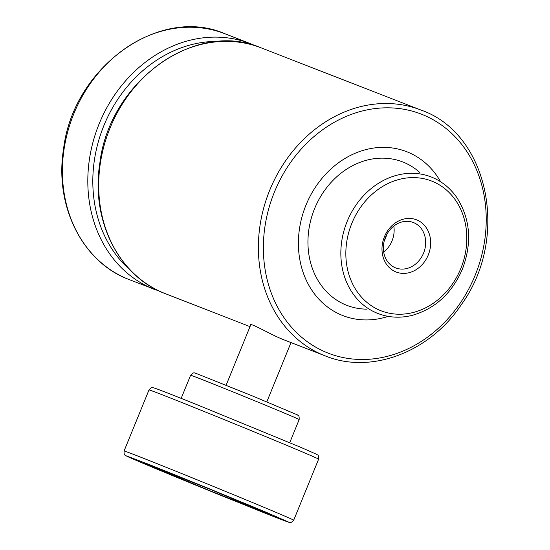 <?xml version="1.0" encoding="UTF-8"?>
<svg xmlns="http://www.w3.org/2000/svg" width="550" height="550" viewBox="0 0 550 550"><rect width="100%" height="100%" fill="white"/><g stroke="black" fill="none" stroke-linecap="round" stroke-linejoin="round"><path stroke-width="0.82" d="M250.546 325.346L250.442 324.672C251.845 323.338 271.59 335.053 283.332 339.591C271.59 335.053 251.845 323.338 250.442 324.672L250.546 325.346M428.244 255.028A28.022 23.739 -68.7 0 1 386.196 263.828A28.022 23.739 -68.7 0 1 404.532 218.893A28.022 23.739 -68.7 0 1 428.244 255.028M384.271 240.845A24.358 20.632 111.3 0 0 385.461 238.294A24.358 20.632 111.3 0 0 386.643 234.74M423.562 253.124A24.358 20.632 -68.7 0 1 395.677 267.905A24.358 20.632 -68.7 0 1 385.282 237.724A24.358 20.632 -68.7 0 1 413.346 222.509A24.358 20.632 -68.7 0 1 423.562 253.124M393.807 226.077A24.358 20.632 -68.7 0 1 383.687 252.072M103.902 125.558A128.246 108.639 -68.7 0 1 219.732 41.456A128.246 108.639 -68.7 0 0 103.902 125.558A128.246 108.639 -68.7 0 0 130.611 270.421A128.246 108.639 -68.7 0 1 103.902 125.558M99.22 123.661A131.911 111.746 -68.7 0 1 250.264 43.615L255.647 45.904L250.264 43.615A131.911 111.746 -68.7 0 0 99.22 123.661A131.911 111.746 -68.7 0 0 154.571 289.472A131.911 111.746 -68.7 0 1 99.22 123.661M261.154 47.857A131.911 111.746 111.3 0 0 109.168 130.247A131.911 111.746 111.3 0 0 165.454 293.714A131.911 111.746 111.3 0 1 109.168 130.247A131.911 111.746 111.3 0 1 261.154 47.857C195.621 19.223 109.285 81.469 99.818 163.322C90.599 220.055 118.821 276.561 165.454 293.714L250.023 326.631L165.454 293.714C118.821 276.561 90.599 220.055 99.818 163.322C109.285 81.469 195.621 19.223 261.154 47.857L420.832 110.007C488.482 133.21 510.008 237.449 461.656 304.164C430.093 352.199 371.092 374.756 325.139 355.864A131.911 111.746 -68.7 0 1 269.789 190.053A131.911 111.746 -68.7 0 1 420.832 110.007L261.154 47.857M274.471 191.95A128.246 108.639 -68.7 0 1 466.929 151.662A128.246 108.639 -68.7 0 1 382.999 357.321A128.246 108.639 -68.7 0 1 274.471 191.95A128.246 108.639 -68.7 0 1 466.929 151.662A128.246 108.639 -68.7 0 1 382.999 357.321A128.246 108.639 -68.7 0 1 274.471 191.95M314.6 208.629A76.952 65.182 -68.7 0 1 419.904 172.562A76.952 65.182 -68.7 0 0 314.6 208.629A76.952 65.182 -68.7 0 0 366.74 309.148A76.952 65.182 -68.7 0 1 314.6 208.629M73.817 113.774A131.911 111.746 111.3 0 0 129.167 279.586L160.078 291.424L129.167 279.586A131.911 111.746 111.3 0 1 73.817 113.774A131.911 111.746 111.3 0 1 224.861 33.729A131.911 111.746 111.3 0 0 73.817 113.774M148.995 389.929A91.603 0.935 22.2 0 1 233.379 423.356A91.603 0.935 22.2 0 1 318.622 459.133A91.603 0.935 22.2 0 1 318.629 459.154C318.918 454.032 317.192 455.207 316.766 454.382L301.421 447.604L198.969 405.494C176.949 396.653 157.108 388.788 153.567 387.798C152.783 388.121 152.364 386.066 148.995 389.929L124.08 450.993C123.784 456.101 125.517 454.933 125.854 455.709C132.248 459.016 174.247 476.41 215.016 493.02L273.336 516.429C292.868 523.999 288.75 522.177 290.077 522.5C290.29 523.146 291.5 522.383 293.707 520.217A91.603 0.935 -157.8 0 0 293.7 520.19A91.603 0.935 -157.8 0 0 208.464 484.419A91.603 0.935 -157.8 0 0 124.08 450.993M288.922 522.204L264.248 511.452L206.339 487.547L149.112 464.489L126.094 455.792L150.769 466.538L208.677 490.442L265.904 513.501L288.922 522.204M271.961 515.281L206.58 487.85L143.055 462.708L208.436 490.139L271.961 515.281M299.166 419.54A58.63 0.598 22.2 0 1 299.173 419.554A58.63 0.598 22.2 0 0 244.613 396.639A58.63 0.598 22.2 0 0 190.609 375.251C194.487 371.25 194.267 373.409 196.219 373.471L251.384 395.491L297.605 414.968C297.832 415.745 299.386 414.356 299.173 419.554L289.733 442.681M460.79 268.551A69.623 58.974 -68.7 0 1 356.311 290.421A69.623 58.974 -68.7 0 1 401.871 178.778A69.623 58.974 -68.7 0 1 460.79 268.551M377.926 313.5A73.287 62.081 -68.7 0 1 347.181 221.382A73.287 62.081 -68.7 0 1 431.09 176.914C441.657 181.101 450.299 188.072 457.009 197.828C470.429 219.216 472.216 243.018 462.371 269.225C451.818 293.397 435.084 308.777 412.184 315.363C400.297 318.306 388.884 317.68 377.926 313.5M269.789 190.053A131.911 111.746 -68.7 0 1 420.832 110.007C488.482 133.21 510.008 237.449 461.656 304.164C430.093 352.199 371.092 374.756 325.139 355.864A131.911 111.746 -68.7 0 1 269.789 190.053M440.605 181.754A87.938 74.498 111.3 0 0 344.059 159.032A87.938 74.498 111.3 0 0 301.702 267.843A87.938 74.498 111.3 0 0 388.211 316.367M325.139 355.864L283.332 339.591L325.139 355.864M224.861 33.729L250.264 43.615L224.861 33.729C159.335 5.094 72.992 67.347 63.525 149.194C54.306 205.927 82.534 262.433 129.167 279.586C82.534 262.433 54.306 205.927 63.525 149.194C72.992 67.347 159.335 5.094 224.861 33.729M266.826 401.837L291.005 342.581M226.112 385.227L250.834 324.637M181.17 398.379L190.609 375.251M293.707 520.217L318.629 459.154M143.846 462.901L210.196 489.328L271.253 514.889"/></g></svg>
